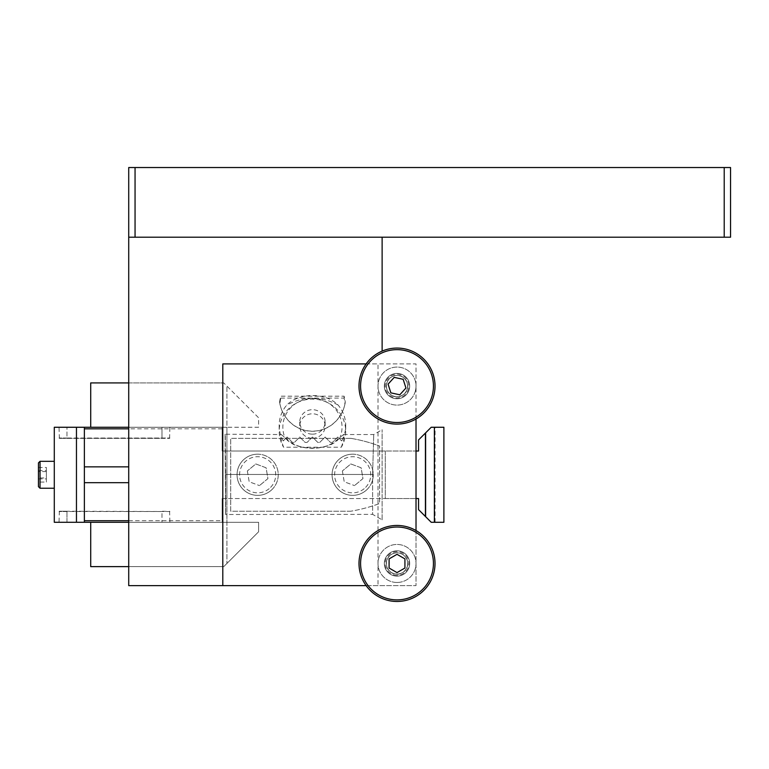 <?xml version="1.0" encoding="UTF-8"?>
<svg xmlns="http://www.w3.org/2000/svg" width="769" height="769" viewBox="0 0 769 769"><rect width="100%" height="100%" fill="white"/><g stroke="black" fill="none" stroke-linecap="round" stroke-linejoin="round"><path stroke-width="0.58" stroke-dasharray="3.85 2.88" d="M286.039 438.099L287.097 437.042L292.48 442.435L294.383 442.435L299.766 437.042L305.158 442.435L307.052 442.435L312.435 437.042L317.828 442.435L319.721 442.435L325.114 437.042L330.497 442.435L332.391 442.435L337.783 437.042L341.628 440.897L338.821 438.08C326.498 451.73 298.353 451.739 286.039 438.099L283.252 440.897A33.259 32.125 0 0 1 280.877 435.629A33.259 32.125 0 0 1 279.176 425.497A33.259 32.125 0 0 1 286.616 405.244C298.939 392.411 325.614 392.305 338.072 405.023A33.259 32.125 0 0 1 345.694 425.497A33.259 32.125 0 0 1 344.003 435.629L343.532 434.543L339.091 438.359C330.141 451.249 294.796 451.316 285.789 438.359L281.348 434.552L280.877 435.629C280.589 437.619 281.492 441.483 283.588 447.212L341.292 447.212A33.259 32.125 180 0 0 345.694 431.236A33.259 32.125 180 0 0 312.435 399.101A33.259 32.125 180 0 0 279.176 431.236A33.259 32.125 180 0 0 283.588 447.212M341.292 447.212C343.387 441.483 344.291 437.619 344.003 435.629A33.259 32.125 0 0 1 341.628 440.897M338.072 405.023C320.875 395.766 303.717 395.833 286.616 405.244M225.067 434.216L225.577 514.499L225.067 434.216L281.348 434.543M225.653 474.454L225.653 514.365L225.269 434.543L225.653 474.454L372.619 474.454L225.653 474.454M416.019 530.543L416.019 585.632L128.721 585.632L128.721 382.914L223.75 382.914L90.713 382.914L90.713 427.266L222.164 427.266L90.713 427.266M366.14 363.91L416.019 363.91L416.019 585.632L366.14 585.632M128.721 237.208L382.126 237.208L128.721 237.208L135.056 237.208L135.056 167.527L128.721 167.527L128.721 382.914M128.721 466.86L128.721 482.692L128.721 466.86M416.019 418.999L416.019 363.91L378.002 363.91L378.002 585.632L378.002 363.91L222.799 363.91L222.799 585.632M382.126 351.106L382.126 237.208M382.126 519.854L382.126 429.698L382.126 519.854L372.619 514.365L372.619 474.454L372.619 514.365L225.577 514.499M128.721 520.7L222.164 520.7L222.164 522.286L258.595 522.286L226.913 522.286L226.913 563.466L226.913 386.086L226.913 427.266L258.595 427.266L258.595 417.759L223.75 382.914L258.595 417.759L258.595 427.266L54.291 427.266L54.291 522.286L222.164 522.286L90.713 522.286L90.713 566.628L223.75 566.628L258.595 531.792L258.595 522.286L258.595 531.792L223.75 566.628L128.721 566.628M350.885 511.202L230.719 511.202L230.719 438.349L230.719 511.202L350.885 511.202A158.376 158.376 0 0 0 379.598 503.522L379.598 446.03L379.598 503.522A158.376 158.376 0 0 1 350.885 511.202M350.885 438.349A158.376 158.376 0 0 1 379.598 446.03A158.376 158.376 0 0 0 350.885 438.349L230.719 438.349L350.885 438.349M279.599 402.293A35.518 33.057 90 0 1 280.772 396.179L344.108 396.179A35.518 33.057 90 0 1 345.281 402.293A34.432 33.259 90 0 1 312.435 431.274A34.432 33.259 90 0 1 279.599 402.293A33.259 32.125 180 0 0 279.983 404.215A34.932 32.5 90 0 1 280.791 398.092A31.673 30.597 0 0 1 280.772 396.179M372.619 474.454L373.715 434.543L372.619 474.454M312.435 438.272A12.669 12.237 180 0 0 325.114 426.026A12.669 12.237 180 0 0 312.435 413.789A12.669 12.237 180 0 0 299.766 426.026A12.669 12.237 180 0 0 312.435 438.272M339.485 438.753A29.597 28.597 180 0 0 312.435 398.544A29.597 28.597 180 0 0 285.395 438.753L287.097 437.042L292.48 442.435L294.383 442.435L299.766 437.042L305.158 442.435L307.052 442.435L312.435 437.042L317.828 442.435L319.721 442.435L325.114 437.042L330.497 442.435L332.391 442.435L337.783 437.042L338.821 438.08M312.435 434.168A12.669 12.237 180 0 0 325.114 421.931A12.669 12.237 180 0 0 312.435 409.694A12.669 12.237 180 0 0 299.766 421.931A12.669 12.237 180 0 0 312.435 434.168M283.252 440.897L285.395 438.753M344.108 396.179A31.673 30.597 0 0 1 344.089 398.092A34.932 32.5 90 0 1 344.897 404.215A33.259 32.125 180 0 0 345.281 402.293M344.897 404.215A34.432 33.259 90 0 1 312.435 431.14A34.432 33.259 90 0 1 279.983 404.215M280.791 398.092L344.089 398.092M352.673 454.181A20.59 20.59 0 0 0 333.304 481.759A20.59 20.59 0 0 0 365.804 490.632A20.59 20.59 0 0 0 352.673 454.181M257.644 454.181A20.59 20.59 0 0 0 238.275 481.759A20.59 20.59 0 0 0 270.784 490.632A20.59 20.59 0 0 0 257.644 454.181M364.189 488.68A18.052 18.052 0 0 1 334.871 477.799A18.052 18.052 0 0 1 358.95 457.843A18.052 18.052 0 0 1 364.189 488.68M350.827 463.957L361.122 467.773L362.958 478.587L354.509 485.595L362.958 478.587L361.122 467.773L350.827 463.957L342.378 470.955L350.827 463.957M342.378 470.955L344.224 481.779L354.509 485.595L344.224 481.779L342.378 470.955M365.804 490.632A20.59 20.59 0 0 0 359.834 455.469A20.59 20.59 0 0 0 332.371 478.222A20.59 20.59 0 0 0 365.804 490.632M269.16 488.68A18.052 18.052 0 0 1 239.841 477.799A18.052 18.052 0 0 1 263.921 457.843A18.052 18.052 0 0 1 269.16 488.68M255.808 463.957L266.093 467.773L267.929 478.587L259.48 485.595L267.929 478.587L266.093 467.773L255.808 463.957L247.358 470.955L255.808 463.957M247.358 470.955L249.194 481.779L259.48 485.595L249.194 481.779L247.358 470.955M270.784 490.632A20.59 20.59 0 0 0 264.805 455.469A20.59 20.59 0 0 0 237.342 478.222A20.59 20.59 0 0 0 270.784 490.632M66.961 522.286L169.901 522.286L59.04 522.286L66.961 522.286L66.961 511.52L161.98 511.52L161.98 522.286L161.98 511.202L169.901 511.52L59.357 511.202L66.961 511.202L66.961 522.286M90.713 522.286L222.164 522.286L222.164 498.533L418.547 498.533L418.547 509.616L431.217 522.286L443.886 522.286L443.886 427.266L431.217 427.266L418.547 439.935L418.547 451.019L222.164 451.019L222.164 427.266L222.164 451.019L385.288 451.019L385.288 498.533L226.913 498.533L226.913 522.286L128.721 522.286M128.721 427.266L226.913 427.266L226.913 498.533L222.164 498.533L222.164 520.7M434.389 427.266L435.071 427.266L434.389 427.266L434.389 522.286L435.071 522.286L434.389 522.286M54.291 485.902L54.291 461.313L54.291 485.902M416.019 498.533L385.288 498.533L385.288 451.019L416.019 451.019M84.379 427.266L84.379 522.286M84.379 482.692L84.379 466.86L84.379 482.692M66.961 438.349L169.584 438.349L161.98 438.349L161.98 427.266L161.98 438.349L59.357 438.349L169.901 438.032L66.961 438.032L66.961 427.266L66.961 438.349M425.42 516.48L425.42 433.062M435.071 522.286L435.071 427.266M222.164 428.842L128.721 428.842M38.45 462.9L38.45 486.652M38.45 477.953L38.45 467.475L38.45 482.067L46.371 482.067L46.371 467.475L46.371 477.953L38.45 477.953L38.45 482.067M40.036 488.238L40.036 461.313M46.371 482.067L46.371 477.953M38.45 478.895L46.371 478.895M38.45 467.475L46.371 467.475M46.371 471.599L38.45 471.599M38.45 470.657L46.371 470.657M135.056 167.527L724.215 167.527L724.215 237.208L135.056 237.208M724.215 237.208L730.55 237.208L730.55 167.527L724.215 167.527M397.015 398.755A12.669 12.669 0 0 0 407.983 379.751A12.669 12.669 0 0 0 386.038 379.751A12.669 12.669 0 0 0 397.015 398.755A12.669 12.669 0 0 0 409.396 388.768A12.669 12.669 0 0 0 398.803 373.542A12.669 12.669 0 0 0 384.375 385.182A12.669 12.669 0 0 0 397.015 398.755A12.669 12.669 0 0 1 384.625 383.404A12.669 12.669 0 0 0 394.334 398.467A12.669 12.669 0 0 0 409.396 388.768A12.669 12.669 0 0 0 399.697 373.705A12.669 12.669 0 0 0 384.625 383.404A12.669 12.669 0 0 1 398.803 373.542A12.669 12.669 0 0 1 409.646 386.98A12.669 12.669 0 0 1 397.015 398.755M397.015 576.135A12.669 12.669 0 0 0 407.983 557.131A12.669 12.669 0 0 0 386.038 557.131A12.669 12.669 0 0 0 397.015 576.135A12.669 12.669 0 0 0 407.983 557.131A12.669 12.669 0 0 0 386.038 557.131A12.669 12.669 0 0 0 397.015 576.135A12.669 12.669 0 0 0 409.685 563.466A12.669 12.669 0 0 0 397.015 550.796A12.669 12.669 0 0 0 384.346 563.466A12.669 12.669 0 0 0 397.015 576.135A12.669 12.669 0 0 1 384.346 563.466A12.669 12.669 0 0 1 397.015 550.796A12.669 12.669 0 0 1 409.685 563.466A12.669 12.669 0 0 1 397.015 576.135M397.015 582.469A19.004 19.004 0 0 0 413.472 553.959A19.004 19.004 0 0 0 380.549 553.959A19.004 19.004 0 0 0 397.015 582.469A19.004 19.004 0 0 0 413.472 553.959A19.004 19.004 0 0 0 380.549 553.959A19.004 19.004 0 0 0 397.015 582.469M397.015 527.034A36.422 36.422 0 0 1 428.554 581.681A36.422 36.422 0 0 1 365.467 581.681A36.422 36.422 0 0 1 397.015 527.034M397.015 525.458A38.008 38.008 0 0 0 358.998 563.466A38.008 38.008 0 0 0 397.015 601.473A38.008 38.008 0 0 0 435.023 563.466A38.008 38.008 0 0 0 397.015 525.458M397.015 574.078A10.612 10.612 0 0 1 387.826 558.159A10.612 10.612 0 0 1 406.205 558.159A10.612 10.612 0 0 1 397.015 574.078A10.612 10.612 0 0 0 406.205 558.159A10.612 10.612 0 0 0 387.826 558.159A10.612 10.612 0 0 0 397.015 574.078A10.612 10.612 0 0 1 387.826 558.159A10.612 10.612 0 0 1 406.205 558.159A10.612 10.612 0 0 1 397.015 574.078A10.612 10.612 0 0 0 406.205 558.159A10.612 10.612 0 0 0 387.826 558.159A10.612 10.612 0 0 0 397.015 574.078M397.015 554.324L404.927 558.89L404.927 568.031L397.015 572.607L389.095 568.031L389.095 558.89L397.015 554.324M415.587 390.104A19.004 19.004 0 0 0 391.21 367.986A19.004 19.004 0 0 0 384.24 400.159A19.004 19.004 0 0 0 415.587 390.104A19.004 19.004 0 0 0 391.21 367.986A19.004 19.004 0 0 0 384.24 400.159A19.004 19.004 0 0 0 415.587 390.104M361.411 378.367A36.422 36.422 0 0 1 421.489 359.113A36.422 36.422 0 0 1 408.137 420.768A36.422 36.422 0 0 1 361.411 378.367M359.863 378.04A38.008 38.008 0 0 0 388.96 423.229A38.008 38.008 0 0 0 434.158 394.132A38.008 38.008 0 0 0 405.061 348.934A38.008 38.008 0 0 0 359.863 378.04M407.378 388.326A10.612 10.612 0 0 1 389.883 393.939A10.612 10.612 0 0 1 393.776 375.983A10.612 10.612 0 0 1 407.378 388.326A10.612 10.612 0 0 0 393.776 375.983A10.612 10.612 0 0 0 389.883 393.939A10.612 10.612 0 0 0 407.378 388.326A10.612 10.612 0 0 1 389.883 393.939A10.612 10.612 0 0 1 393.776 375.983A10.612 10.612 0 0 1 407.378 388.326A10.612 10.612 0 0 0 393.776 375.983A10.612 10.612 0 0 0 389.883 393.939A10.612 10.612 0 0 0 407.378 388.326M388.076 384.144L394.218 377.377L403.158 379.309L405.945 388.018L399.803 394.795L390.863 392.853L388.076 384.144M66.961 511.52L59.04 511.52L66.961 511.52M66.961 438.032L59.04 438.032L66.961 438.032M397.015 575.347A11.881 11.881 0 0 1 386.72 557.525A11.881 11.881 0 0 1 407.301 557.525A11.881 11.881 0 0 1 397.015 575.347M397.015 552.68A10.785 10.785 0 0 0 386.23 563.466A10.785 10.785 0 0 0 397.015 574.241A10.785 10.785 0 0 0 407.791 563.466A10.785 10.785 0 0 0 397.015 552.68M408.618 388.595A11.881 11.881 0 0 1 389.027 394.882A11.881 11.881 0 0 1 393.382 374.772A11.881 11.881 0 0 1 408.618 388.595M386.471 383.798A10.785 10.785 0 0 0 394.728 396.621A10.785 10.785 0 0 0 407.551 388.364A10.785 10.785 0 0 0 399.294 375.551A10.785 10.785 0 0 0 386.471 383.798M279.176 425.497L279.176 431.236M345.694 425.497L345.694 431.236M343.532 434.543L373.715 434.543L382.126 429.698M299.766 421.931L299.766 426.026M325.114 421.931L325.114 426.026M169.584 511.202L169.901 522.286M59.357 511.202L59.04 522.286M169.584 438.349L169.901 427.266M59.357 438.349L59.04 427.266"/><path stroke-width="1.15" d="M366.14 585.632L222.799 585.632L222.799 363.91L366.14 363.91M128.721 237.208L128.721 167.527L135.056 167.527L135.056 237.208L128.721 237.208L128.721 585.632L222.799 585.632M382.126 237.208L382.126 351.106M128.721 522.286L76.458 522.286L76.458 427.266L90.713 427.266L90.713 382.914L128.721 382.914M76.458 427.266L54.291 427.266L54.291 522.286L76.458 522.286M434.389 522.286L434.389 427.266L443.886 427.266L443.886 522.286L431.217 522.286L425.613 516.672L425.613 432.87L418.547 439.935L418.547 451.019L416.019 451.019M434.389 427.266L431.217 427.266L425.613 432.87M84.379 520.7L128.721 520.7M128.721 428.842L84.379 428.842M84.379 427.266L84.379 522.286M425.613 516.672L418.547 509.616L418.547 498.533L416.019 498.533M425.42 516.48L425.42 433.062M128.721 427.266L90.713 427.266M128.721 566.628L90.713 566.628L90.713 522.286M84.379 466.86L128.721 466.86M40.036 488.238L38.45 486.652L38.45 462.9L40.036 461.313L40.036 488.238L54.291 488.238M724.215 167.527L730.55 167.527L730.55 237.208L724.215 237.208L724.215 167.527L135.056 167.527M135.056 237.208L724.215 237.208M416.019 418.999L416.019 530.543M397.015 599.887A36.422 36.422 0 0 0 428.554 545.25A36.422 36.422 0 0 0 365.467 545.25A36.422 36.422 0 0 0 397.015 599.887M397.015 572.607L389.095 568.031L389.095 558.89L397.015 554.324L404.927 558.89L404.927 568.031L397.015 572.607M397.015 601.473A38.008 38.008 0 0 1 364.093 544.462A38.008 38.008 0 0 1 429.929 544.462A38.008 38.008 0 0 1 397.015 601.473M432.611 393.795A36.422 36.422 0 0 0 385.894 351.395A36.422 36.422 0 0 0 372.532 413.059A36.422 36.422 0 0 0 432.611 393.795M405.945 388.018L399.803 394.795L390.863 392.853L388.076 384.144L394.218 377.377L403.158 379.309L405.945 388.018M434.158 394.132A38.008 38.008 0 0 1 371.465 414.231A38.008 38.008 0 0 1 385.404 349.885A38.008 38.008 0 0 1 434.158 394.132M84.379 482.692L128.721 482.692M54.291 461.313L40.036 461.313"/></g></svg>
